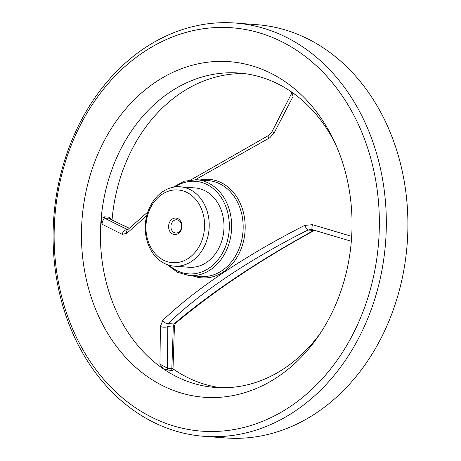 <?xml version="1.0" encoding="UTF-8"?>
<svg xmlns="http://www.w3.org/2000/svg" width="461" height="461" viewBox="0 0 461 461"><rect width="100%" height="100%" fill="white"/><g stroke="black" fill="none" stroke-linecap="round" stroke-linejoin="round"><path stroke-width="0.69" d="M220.807 387.724A157.656 126.568 94.3 0 1 173.832 369.388L173.077 368.742M177.52 232.776A6.633 5.325 94.3 0 1 175.745 233.012A6.633 5.325 94.3 0 1 170.933 225.999A6.633 5.325 94.3 0 1 176.742 219.788A6.633 5.325 94.3 0 1 181.559 225.694A6.633 5.325 94.3 0 1 177.52 232.776M176.851 234.297A8.286 6.656 94.3 0 1 168.853 224.294A8.286 6.656 94.3 0 1 180.061 220.393A8.286 6.656 94.3 0 1 176.851 234.297M180.222 186.803L195.009 187.921A39.784 31.942 94.3 0 1 223.913 223.337A39.784 31.942 94.3 0 1 199.676 265.847A39.784 31.942 94.3 0 1 189.016 267.265L174.229 266.153A39.784 31.942 94.3 0 1 145.376 224.069A39.784 31.942 94.3 0 1 180.222 186.803A39.784 31.942 94.3 0 1 209.133 222.219A39.784 31.942 94.3 0 1 184.89 264.729A39.784 31.942 94.3 0 1 174.229 266.153M96.015 310.265A168.265 135.085 94.3 0 1 152.13 84.53A168.265 135.085 94.3 0 1 333.643 140.035A168.265 135.085 94.3 0 1 351.276 241.835A168.265 135.085 94.3 0 1 318.879 335.435A168.265 135.085 94.3 0 1 96.015 310.265M320.891 332.41A157.656 126.568 94.3 0 1 215.322 387.459A157.656 126.568 94.3 0 1 163.384 368.898A157.656 126.568 94.3 0 1 101.155 218.658A157.656 126.568 94.3 0 1 239.075 73.045A157.656 126.568 94.3 0 1 291.012 91.606A157.656 126.568 94.3 0 1 303.108 101.051A157.656 126.568 94.3 0 1 335.176 143.319M112.063 219.874A157.656 126.568 94.3 0 1 244.532 73.604M314.229 230.258L313.739 230.454A4.973 1.464 61.6 0 0 314.298 230.471C259.768 260.327 213.472 291.306 175.399 323.409L175.399 323.409A4.973 3.406 -130.9 0 1 173.947 324.002C211.409 292.251 258.004 261.07 313.739 230.454L307.965 230.016C250.075 259.059 200.31 292.309 168.173 323.57A4.973 3.59 -133 0 1 162.791 320.355L160.405 326.469A4.973 1.942 2.5 0 0 167.81 326.653L168.173 323.57L173.947 324.002L173.278 327.068A4.973 1.746 4.6 0 0 174.437 326.077L175.399 323.409M351.524 238.671L351.092 236.193L351.622 237.242M191.038 179.802L268.388 135.557A4.973 1.199 62.7 0 0 268.665 138.409L269.875 137.701L274.347 132.549A4.973 0.703 -154 0 0 271.817 131.996L291.957 92.782L293.138 96.286L274.347 132.549M268.665 138.409L195.389 179.657M146.754 215.644L126.763 233.375A4.973 3.59 -133 0 1 127.49 229.889L127.42 229.958M122.246 234.338L101.99 224.207L101.155 218.658L104.549 216.86A1.66 1.331 -85.7 0 0 105.46 218.595L127.651 229.711A4.973 4.051 115.4 0 0 122.246 234.338L126.763 233.375M159.944 364.115L167.412 368.166A1.66 1.331 -85.7 0 0 168.023 370.102L163.384 368.898L159.944 364.115L160.405 326.469M162.791 320.355C195.677 288.857 245.575 255.475 304.698 225.389A4.973 1.199 62.7 0 0 307.965 230.016L311.296 229.503L312.449 229.716A4.973 1.406 -73.1 0 1 312.506 224.68L304.698 225.389M312.506 224.68L351.092 236.193M291.012 91.606L291.957 92.788M167.81 326.653L167.412 368.166L171.832 368.5L173.278 327.068L167.81 326.653M173.832 369.388L172.443 370.431A1.66 1.331 -85.7 0 1 171.832 368.5L173.025 368.437L174.437 326.077M293.138 96.286L291.853 93.583M111.89 219.782L108.969 217.194A1.66 1.331 -85.7 0 0 109.874 218.929L105.46 218.595C103.564 218.773 102.411 220.646 101.99 224.207M129.276 228.235L109.874 218.929L129.178 228.322M204.102 436.319L225.683 437.95A207.225 166.363 -85.7 0 0 378.982 342.148A207.225 166.363 -85.7 0 0 389.983 131.806A207.225 166.363 -85.7 0 0 256.898 24.681L235.317 23.05A207.225 166.363 94.3 0 1 385.598 242.215A207.225 166.363 94.3 0 1 204.102 436.319A207.225 166.363 94.3 0 1 71.017 329.194A207.225 166.363 94.3 0 1 82.018 118.852A207.225 166.363 94.3 0 1 235.317 23.05M71.628 326.584A202.252 162.37 94.3 0 1 225.757 27.464A202.252 162.37 94.3 0 1 352.867 334.34A202.252 162.37 94.3 0 1 71.628 326.584M182.279 261.393A36.471 29.279 94.3 0 1 147.088 217.367A36.471 29.279 94.3 0 1 196.403 200.224A36.471 29.279 94.3 0 1 182.279 261.393M175.192 186.918A46.417 37.266 94.3 0 1 222.456 199.527A46.417 37.266 94.3 0 1 217.892 259.918A46.417 37.266 94.3 0 1 169.273 265.282M200.051 179.986A49.39 39.652 94.3 0 1 229.301 188.169A49.39 39.652 94.3 0 1 240.63 250.104A49.39 39.652 94.3 0 1 192.807 275.868M189.379 275.609L200.898 276.479A48.077 38.597 94.3 0 0 243.005 231.445A48.077 38.597 94.3 0 0 208.142 180.597L196.617 179.727A48.077 38.597 94.3 0 1 231.485 230.575A48.077 38.597 94.3 0 1 189.379 275.609L177.445 272.301L167.095 264.574M172.443 370.431L168.023 370.102M108.969 217.194L104.549 216.86M351.322 241.27L312.449 229.716M196.617 179.727L184.325 181.202L172.933 187.287M127.49 229.889L147.854 211.945M268.388 135.557L271.817 131.996"/></g></svg>
